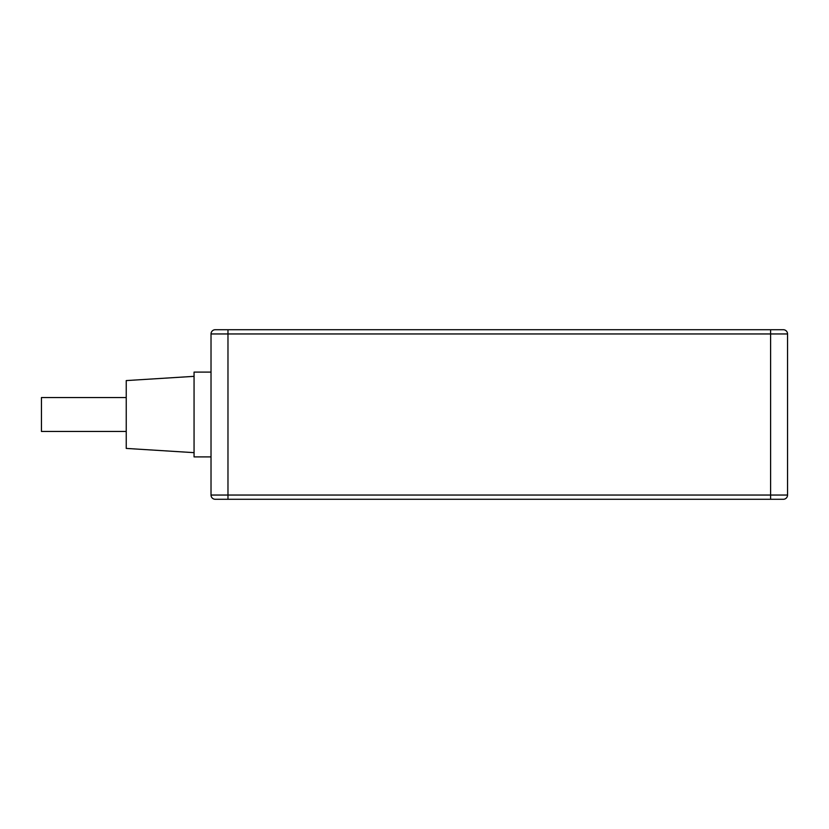 <?xml version="1.0" encoding="UTF-8"?>
<svg xmlns="http://www.w3.org/2000/svg" width="829" height="829" viewBox="0 0 829 829"><rect width="100%" height="100%" fill="white"/><g stroke="black" fill="none" stroke-linecap="round" stroke-linejoin="round"><path stroke-width="1.24" d="M215.26 329.714A4.238 4.238 0 0 0 211.022 333.952A4.238 4.238 0 0 1 215.26 329.714L783.312 329.714A4.238 4.238 0 0 1 787.55 333.952L787.55 495.048L211.022 495.048L211.022 333.952L787.55 333.952M783.312 499.286A4.238 4.238 0 0 0 787.55 495.048A4.238 4.238 0 0 1 783.312 499.286L215.26 499.286A4.238 4.238 0 0 1 211.022 495.048M211.022 372.107L194.059 372.107L194.059 456.893L211.022 456.893M194.059 376.345L126.236 380.584L126.236 448.416L194.059 452.655M126.236 397.547L41.45 397.547L41.45 431.453L126.236 431.453M227.975 329.714L227.975 499.286M770.597 329.714L770.597 499.286"/></g></svg>
